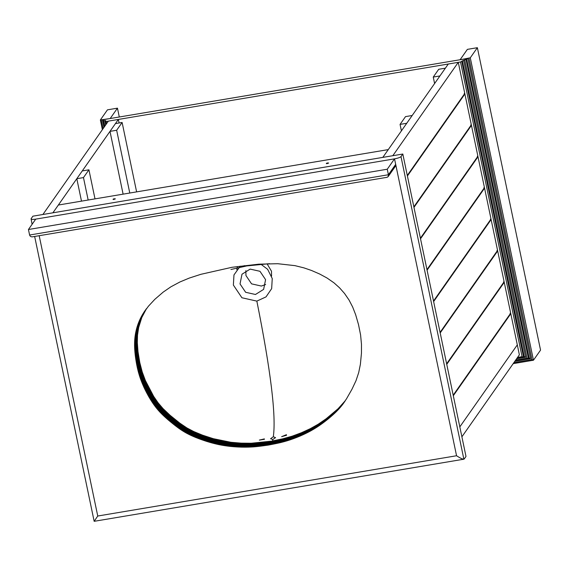 <?xml version="1.0" encoding="UTF-8"?>
<svg xmlns="http://www.w3.org/2000/svg" width="569" height="569" viewBox="0 0 569 569"><rect width="100%" height="100%" fill="white"/><g stroke="black" fill="none" stroke-linecap="round" stroke-linejoin="round"><path stroke-width="0.85" d="M286.406 434.702L286.563 435.249L281.627 436.672L286.406 434.702L286.563 435.249M272.828 439.474L270.567 438.749L273.319 436.757L275.567 437.646L272.828 439.474L272.565 440.932M264.365 438.898L264.414 439.304L259.35 440.093L264.365 438.898L264.414 439.304M230.929 269.493L246.854 265.901L244.151 265.687M240.232 266.185L233.973 274.919L233.368 285.062L241.917 297.758L256.847 301.108L266.022 296.89L271.662 288.625L272.245 278.526L267.629 269.308L260.865 264.201M256.847 301.108C270.766 370.682 276.264 415.903 273.319 436.757M271.569 276.072L271.491 271.221L267.025 263.746M245.872 270.645L245.943 275.51L251.562 283.86L261.37 286.058L265.652 284.514M265.581 279.649L263.625 289.379L255.46 294.486L245.652 292.288L240.033 283.938L241.989 274.208L250.154 269.101L259.969 271.299L265.581 279.649M237.458 266.548L236.796 269.635M33.415 236.668L387.112 177.3L388.122 176.66L388.414 174.747L387.261 169.228L28.45 229.506L29.602 235.025C30.157 236.619 31.423 237.166 33.415 236.668M388.122 176.66L395.263 166.482L395.683 164.37L394.53 158.851L35.726 219.129L28.45 229.506M386.664 177.322L387.112 177.3M402.816 154.028L32.895 216.177L31.082 218.766C30.882 219.492 32.433 219.613 35.726 219.129L394.53 158.851L456.558 455.748C460.662 458.429 463.202 459.524 464.176 459.034L465.99 456.438L402.816 154.028L400.996 156.617C400.092 157.464 397.937 158.203 394.53 158.851L387.261 169.228M231.967 267.295L258.803 264.172L277.715 263.71L294.97 265.645L303.924 267.871L311.535 270.481L319.742 274.059L327.054 278.028L333.967 282.821L339.551 287.814L344.544 293.483L349.032 300.019L352.68 307.061L355.661 314.742L358.52 324.629L360.59 334.942L361.479 344.337L361.464 353.065L360.383 364.309L358.705 372.581L356.009 380.675L351.983 389.217L346.471 398.883L341.734 405.661L336.201 411.785L328.085 419.019L318.946 425.854L310.823 430.84L300.226 435.996L290.268 439.801L280.574 442.582L268.063 445.136L253.532 446.885L241.583 447.149L229.912 446.373L218.539 444.56L206.447 441.338L195.316 437.319L186.305 433.052L178.794 428.286L168.04 419.773L159.768 411.935L154.178 405.107L148.758 396.643L143.857 387.133L140.13 377.788L137.349 367.809L135.33 356.016L134.569 345.703L135.024 336.72L136.667 328.413L139.483 320.454L143.402 313.085L148.466 306.165L154.832 299.322L163.218 292.089L170.949 286.783L179.982 281.947L189.349 278.049L200.928 274.301L231.967 267.295M143.822 312.438L146.546 308.547L141.759 317.616L138.658 327.516L137.513 335.127L137.314 342.616L138.004 351.706L139.81 362.688L142.214 371.927L145.394 380.533L153.666 396.394L158.118 402.845L163.054 408.634L170.103 415.313L179.797 423.137L186.952 427.973L193.787 431.565L202.493 435.157L213.354 438.699L230.929 442.284L241.277 443.151L251.185 443.251L271.349 441.16L282.885 438.791L292.196 436.174L301.378 432.767L310.233 428.706L318.192 424.225L326.115 418.798L338.057 408.748L345.397 400.562L342.666 404.452M271.349 441.16L268.625 445.05M34.666 236.512L94.162 521.311L463.863 459.197L400.996 156.617M32.113 224.286L31.082 218.766M456.558 455.748L97.747 516.026L94.255 521.183M453.308 395.725L510.798 313.725L517.306 344.885L459.816 426.885L517.306 344.885L519.383 354.814L461.893 436.814M100.364 119.952L107.456 109.838L117.456 108.16L110.18 118.53L100.364 119.952L102.37 129.668L100.379 120.038M117.456 108.16L119.298 117.001M468.991 58.251L531.937 359.558L533.459 360.22L540.55 350.106L477.37 47.689L467.377 49.368L460.101 59.745L470.279 57.803L477.37 47.689M513.195 363.648L533.459 360.22L470.279 57.803M103.978 127.378L102.406 119.839L103.345 119.86M105.77 120.6L102.783 120.692L103.33 119.91M104.12 127.179L102.783 120.692M102.406 119.839L467.874 58.436L460.506 61.964L106.14 121.496L105.208 121.425L105.756 120.649M105.862 124.682L105.208 121.425M467.874 58.436L530.593 358.641L514.845 361.287M530.593 358.641L529.07 357.986L528.466 358.797L515.009 361.059M529.134 357.951L466.587 58.884M466.039 59.66L528.523 358.762L527.001 358.107L515.756 359.992M463.635 60.293L525.656 357.19L524.134 356.528L523.53 357.339L516.823 358.47M524.198 356.5L462.341 60.741M461.793 61.516L523.594 357.311L522.065 356.649L517.57 357.41M433.258 77.064L438.713 69.283L445.378 68.166L439.922 75.947L433.258 77.064L434.602 83.529M136.617 191.888L122.115 122.477L115.45 123.594L109.995 131.375L123.11 194.157M109.995 131.375L116.659 130.258L129.775 193.033M122.115 122.477L116.659 130.258M400.064 124.398L405.519 116.617L412.191 115.5L406.735 123.281L400.064 124.398L401.415 130.863M95.002 198.88L88.928 169.811L82.263 170.928L76.808 178.709L81.495 201.149M76.808 178.709L83.472 177.592L88.159 200.025M88.928 169.811L83.472 177.592M108.359 121.126L42.895 214.499L52.896 212.813L118.359 119.447L108.359 121.126M119.099 122.982L118.359 119.447M440.193 332.943L497.683 250.95L504.127 281.783L446.637 363.783M446.75 364.338L504.241 282.338L503.686 282.43L503.572 281.875M503.686 282.43L446.637 363.797M427.077 270.168L484.568 188.168L491.011 219.008L433.521 301.008L490.57 219.648L490.457 219.101M433.635 301.556L491.125 219.556L490.57 219.648M413.962 207.386L471.452 125.393L477.896 156.226L420.406 238.226L477.455 156.873L477.341 156.319M420.519 238.781L478.01 156.781L477.455 156.873M458.28 62.334L392.816 155.707L382.816 157.385L448.287 64.02L458.28 62.334L464.781 93.451L407.29 175.451L464.34 94.098L464.226 93.544M407.404 175.999L464.894 93.999L464.34 94.098M464.894 93.999L471.338 124.839L413.848 206.839M471.452 125.393L470.897 125.486L470.783 124.931M470.897 125.486L413.848 206.853M478.01 156.781L484.454 187.621L426.963 269.614M484.568 188.168L484.013 188.261L483.899 187.713M484.013 188.261L426.963 269.628M491.125 219.556L497.569 250.396L440.079 332.396L497.128 251.043L497.014 250.488M497.683 250.95L497.128 251.043M504.241 282.338L510.685 313.178L453.194 395.171L510.244 313.818L510.13 313.27M510.798 313.725L510.244 313.818M382.816 157.385L388.271 149.604L58.351 205.032L52.896 212.813L382.816 157.385M115.329 198.894C111.545 200.501 113.082 198.304 115.329 198.894C111.545 200.501 113.082 198.304 115.329 198.894L115.343 198.83M328.619 163.061C324.828 164.669 326.364 162.471 328.619 163.061C324.828 164.669 326.364 162.471 328.619 163.061L328.633 162.997M395.683 164.37L388.414 174.747L29.602 235.025M344.188 402.361L343.811 402.895M344.43 401.999L343.584 403.215M344.665 401.657L343.356 403.528M344.899 401.309L343.128 403.841M345.134 400.96L342.901 404.146M345.163 400.868L342.438 404.758M344.935 401.166L342.204 405.057M344.7 401.465L341.969 405.356M344.465 401.771L341.734 405.661M344.224 402.063L341.492 405.953M343.982 402.361L341.251 406.252M343.74 402.66L341.009 406.551M343.491 402.959L340.76 406.849M343.242 403.25L340.511 407.141M342.986 403.549L340.262 407.44M342.737 403.841L340.006 407.731M342.481 404.132L339.75 408.023M342.218 404.431L339.494 408.322M341.955 404.723L339.231 408.613M341.692 405.014L338.968 408.905M341.428 405.306L338.697 409.196M341.158 405.59L338.427 409.481M340.888 405.882L338.157 409.772M340.611 406.174L337.886 410.064M340.34 406.458L337.609 410.349M340.063 406.75L337.332 410.64M339.778 407.034L337.054 410.925M339.501 407.319L336.77 411.209M339.216 407.61L336.485 411.501M338.925 407.895L336.201 411.785M338.64 408.179L335.909 412.07M338.349 408.464L335.618 412.354M338.057 408.748L335.326 412.639M337.758 409.026L335.034 412.916M337.46 409.31L334.736 413.201M337.161 409.595L334.437 413.485M336.862 409.872L334.138 413.763M336.564 410.157L333.832 414.047M336.258 410.434L333.526 414.324M335.952 410.718L333.221 414.609M335.639 410.996L332.915 414.886M335.333 411.273L332.602 415.164M335.02 411.551L332.289 415.441M334.707 411.828L331.976 415.719M334.387 412.105L331.663 415.996M334.074 412.383L331.343 416.273M333.754 412.66L331.023 416.551M333.434 412.938L330.703 416.828M333.107 413.215L330.383 417.098M332.787 413.485L330.056 417.376M332.46 413.763L329.736 417.653M332.132 414.033L329.408 417.923M331.805 414.31L329.081 418.201M331.478 414.581L328.747 418.471M331.144 414.851L328.42 418.741M330.809 415.128L328.085 419.019M330.482 415.398L327.751 419.289M330.148 415.669L327.417 419.559M329.814 415.932L327.09 419.822M329.479 416.202L326.755 420.093M329.145 416.465L326.421 420.356M328.811 416.728L326.087 420.619M328.477 416.992L325.745 420.882M328.142 417.255L325.411 421.145M327.808 417.511L325.077 421.401M327.467 417.774L324.743 421.665M327.132 418.03L324.401 421.921M326.791 418.286L324.067 422.177M326.457 418.542L323.725 422.433M326.115 418.798L323.391 422.689M325.781 419.047L323.05 422.938M325.44 419.296L322.708 423.187M325.098 419.545L322.374 423.436M324.757 419.794L322.033 423.685M324.415 420.043L321.691 423.933M324.074 420.285L321.35 424.175M323.733 420.527L321.008 424.417M323.391 420.776L320.667 424.666M323.05 421.01L320.319 424.901M322.708 421.252L319.977 425.143M322.36 421.487L319.636 425.377M322.018 421.729L319.287 425.619M321.67 421.963L318.946 425.854M321.329 422.191L318.597 426.081M320.98 422.426L318.249 426.316M320.632 422.653L317.907 426.544M320.283 422.888L317.559 426.778M319.934 423.116L317.21 427.006M319.586 423.336L316.862 427.227M319.237 423.564L316.513 427.454M318.889 423.784L316.165 427.675M318.54 424.005L315.809 427.895M318.192 424.225L315.461 428.116M317.836 424.446L315.112 428.336M317.488 424.659L314.757 428.549M317.132 424.872L314.408 428.763M316.784 425.086L314.052 428.976M316.428 425.299L313.697 429.19M316.072 425.512L313.341 429.403M315.717 425.719L312.986 429.609M315.354 425.925L312.63 429.815M314.998 426.131L312.267 430.022M314.636 426.337L311.912 430.228M314.273 426.544L311.549 430.434M313.917 426.743L311.186 430.633M313.547 426.949L310.823 430.84M313.185 427.148L310.461 431.039M312.822 427.347L310.091 431.238M312.452 427.547L309.728 431.437M312.082 427.739L309.358 431.629M311.72 427.938L308.988 431.828M311.35 428.13L308.618 432.02M310.973 428.322L308.249 432.212M310.603 428.514L307.879 432.404M310.233 428.706L307.502 432.596M309.856 428.898L307.125 432.789M309.479 429.083L306.755 432.973M309.102 429.268L306.378 433.158M308.725 429.46L306.001 433.343M308.348 429.638L305.617 433.528M307.971 429.823L305.24 433.713M307.587 430.008L304.863 433.898M307.21 430.185L304.479 434.076M306.826 430.37L304.095 434.261M306.442 430.548L303.711 434.439M306.058 430.726L303.327 434.616M305.674 430.904L302.943 434.794M305.283 431.074L302.559 434.965M304.899 431.252L302.175 435.143M304.515 431.423L301.783 435.313M304.123 431.594L301.392 435.484M303.732 431.764L301.008 435.655M303.341 431.935L300.617 435.826M302.95 432.106L300.226 435.996M302.559 432.269L299.835 436.16M302.167 432.44L299.436 436.331M301.769 432.604L299.045 436.494M301.378 432.767L298.647 436.658M300.98 432.931L298.256 436.821M300.588 433.087L297.857 436.978M300.19 433.251L297.459 437.141M299.792 433.407L297.061 437.298M299.394 433.571L296.662 437.461M298.995 433.727L296.264 437.618M298.597 433.884L295.866 437.767M298.199 434.033L295.467 437.924M297.8 434.19L295.069 438.08M297.402 434.339L294.671 438.23M297.004 434.488L294.273 438.379M296.598 434.638L293.874 438.528M296.2 434.78L293.476 438.671M295.802 434.929L293.078 438.82M295.403 435.072L292.672 438.962M295.005 435.214L292.274 439.104M294.6 435.356L291.876 439.247M294.201 435.498L291.47 439.389M293.803 435.634L291.072 439.524M293.398 435.769L290.674 439.659M292.999 435.911L290.268 439.801M292.594 436.039L289.87 439.929M292.196 436.174L289.465 440.065M291.79 436.302L289.066 440.193M291.392 436.43L288.661 440.321M290.987 436.558L288.263 440.449M290.588 436.686L287.857 440.577M290.183 436.814L287.459 440.705M289.785 436.935L287.053 440.826M289.379 437.056L286.655 440.947M288.981 437.177L286.25 441.067M288.575 437.298L285.844 441.188M288.17 437.412L285.446 441.302M287.772 437.525L285.041 441.416M287.366 437.639L284.635 441.53M286.961 437.753L284.237 441.644M286.556 437.86L283.831 441.75M286.157 437.966L283.426 441.857M285.752 438.073L283.021 441.964M285.346 438.18L282.615 442.07M284.941 438.286L282.21 442.177M284.536 438.386L281.804 442.277M284.123 438.493L281.399 442.383M283.711 438.592L280.986 442.483M283.298 438.692L280.574 442.582M282.885 438.791L280.154 442.682M282.466 438.884L279.735 442.774M282.046 438.984L279.315 442.874M281.627 439.076L278.895 442.966M281.2 439.176L278.476 443.066M280.773 439.268L278.049 443.159M280.346 439.36L277.622 443.251M279.92 439.453L277.195 443.343M279.493 439.545L276.762 443.436M279.059 439.638L276.328 443.528M278.625 439.73L275.894 443.621M278.191 439.816L275.46 443.706M277.75 439.908L275.019 443.799M277.309 440.001L274.585 443.891M276.868 440.086L274.144 443.976M276.427 440.178L273.696 444.069M275.979 440.264L273.255 444.154M275.538 440.349L272.807 444.24M275.09 440.442L272.359 444.332M274.635 440.527L271.911 444.417M274.187 440.619L271.456 444.51M273.732 440.705L271.008 444.595M273.276 440.79L270.552 444.681M272.821 440.883L270.097 444.773M272.366 440.968L269.635 444.858M271.904 441.053L269.18 444.944M270.794 441.245L268.063 445.136M270.325 441.309L267.601 445.2M269.862 441.38L267.138 445.264M269.4 441.444L266.676 445.335M268.945 441.508L266.214 445.399M268.49 441.572L265.759 445.463M268.027 441.636L265.303 445.527M267.572 441.7L264.848 445.591M267.124 441.764L264.393 445.655M266.669 441.829L263.945 445.719M266.221 441.893L263.49 445.783M265.773 441.949L263.042 445.84M265.325 442.013L262.594 445.904M264.877 442.07L262.153 445.961M264.436 442.127L261.704 446.018M263.988 442.184L261.263 446.075M263.547 442.241L260.822 446.132M263.113 442.298L260.382 446.188M262.672 442.355L259.941 446.238M262.231 442.405L259.507 446.295M261.797 442.454L259.073 446.345M261.363 442.504L258.639 446.395M260.929 442.554L258.205 446.445M260.502 442.604L257.771 446.494M260.069 442.646L257.344 446.537M259.642 442.696L256.911 446.587M259.215 442.739L256.484 446.629M258.788 442.774L256.064 446.665M258.362 442.817L255.637 446.708M257.942 442.853L255.211 446.743M257.522 442.895L254.791 446.786M257.103 442.924L254.371 446.814M256.683 442.959L253.952 446.85M256.263 442.995L253.532 446.885M255.844 443.023L253.113 446.914M255.417 443.052L252.693 446.942M254.997 443.08L252.273 446.971M254.578 443.102L251.847 446.992M254.158 443.123L251.427 447.014M253.731 443.151L251.007 447.042M253.312 443.166L250.58 447.056M252.885 443.187L250.161 447.078M252.458 443.208L249.734 447.099M252.039 443.223L249.307 447.113M251.612 443.237L248.881 447.127M251.185 443.251L248.454 447.142M250.758 443.258L248.034 447.149M250.332 443.272L247.607 447.163M249.905 443.279L247.181 447.17M249.478 443.287L246.747 447.177M249.051 443.294L246.32 447.184M248.617 443.294L245.893 447.184M248.191 443.301L245.467 447.191M247.764 443.301L245.033 447.191M247.33 443.301L244.606 447.191M246.903 443.294L244.172 447.184M246.469 443.294L243.745 447.184M246.043 443.287L243.312 447.177M245.609 443.287L242.885 447.177M245.175 443.279L242.451 447.163M244.748 443.265L242.017 447.156M244.314 443.258L241.583 447.149M243.881 443.244L241.149 447.134M243.447 443.23L240.715 447.12M243.013 443.215L240.282 447.106M242.579 443.201L239.848 447.092M242.145 443.187L239.414 447.078M241.711 443.166L238.98 447.056M241.277 443.151L238.546 447.042M240.836 443.13L238.112 447.021M240.403 443.109L237.678 446.999M239.969 443.08L237.245 446.971M239.535 443.059L236.811 446.95M239.101 443.031L236.377 446.921M238.667 443.002L235.943 446.893M238.233 442.974L235.509 446.864M237.799 442.945L235.075 446.836M237.373 442.917L234.641 446.807M236.939 442.881L234.208 446.772M236.505 442.846L233.781 446.736M236.078 442.81L233.347 446.701M235.644 442.774L232.913 446.665M235.21 442.739L232.486 446.629M234.784 442.696L232.052 446.587M234.357 442.661L231.626 446.551M233.923 442.618L231.199 446.509M233.496 442.575L230.765 446.466M233.07 442.526L230.338 446.416M232.636 442.483L229.912 446.373M232.209 442.433L229.485 446.324M231.782 442.383L229.058 446.274M231.355 442.333L228.631 446.224M230.929 442.284L228.205 446.174M230.502 442.227L227.778 446.117M230.082 442.17L227.351 446.06M229.656 442.113L226.924 446.004M229.229 442.056L226.505 445.947M228.802 441.999L226.078 445.89M228.382 441.935L225.651 445.826M227.963 441.871L225.232 445.762M227.536 441.807L224.812 445.698M227.116 441.743L224.385 445.634M226.697 441.679L223.966 445.57M226.27 441.608L223.546 445.499M225.85 441.537L223.126 445.427M225.431 441.466L222.707 445.356M225.018 441.395L222.287 445.285M224.599 441.324L221.867 445.214M224.179 441.245L221.448 445.136M223.759 441.167L221.035 445.058M223.347 441.089L220.616 444.979M222.927 441.011L220.203 444.894M222.515 440.925L219.783 444.816M222.095 440.84L219.371 444.73M221.682 440.755L218.951 444.645M221.263 440.669L218.539 444.56M220.85 440.577L218.126 444.467M220.438 440.491L217.707 444.382M220.018 440.399L217.294 444.289M219.606 440.299L216.874 444.19M219.186 440.207L216.462 444.097M218.773 440.107L216.042 443.998M218.354 440.008L215.63 443.898M217.941 439.908L215.21 443.799M217.522 439.809L214.798 443.699M217.109 439.702L214.378 443.592M216.689 439.595L213.965 443.486M216.277 439.488L213.546 443.379M215.857 439.382L213.126 443.272M215.438 439.275L212.714 443.166M215.025 439.161L212.294 443.052M214.605 439.048L211.881 442.938M214.193 438.934L211.462 442.824M213.773 438.82L211.042 442.71M213.354 438.699L210.63 442.59M212.941 438.578L210.21 442.469M212.522 438.457L209.79 442.348M212.102 438.336L209.378 442.227M211.689 438.215L208.958 442.106M211.27 438.087L208.538 441.978M210.85 437.966L208.126 441.857M210.43 437.838L207.706 441.729M210.018 437.703L207.287 441.594M209.598 437.575L206.867 441.466M209.179 437.447L206.447 441.338M208.759 437.312L206.035 441.203M208.339 437.177L205.615 441.067M207.92 437.042L205.196 440.932M207.507 436.9L204.776 440.79M207.088 436.764L204.356 440.655M206.668 436.622L203.937 440.513M206.248 436.48L203.524 440.37M205.829 436.338L203.105 440.228M205.409 436.195L202.685 440.086M204.989 436.046L202.265 439.937M204.57 435.904L201.846 439.794M204.157 435.754L201.426 439.645M203.738 435.605L201.013 439.496M203.325 435.456L200.594 439.346M202.905 435.306L200.181 439.197M202.493 435.157L199.769 439.048M202.087 435.001L199.356 438.891M201.675 434.851L198.944 438.742M201.262 434.695L198.538 438.585M200.857 434.538L198.133 438.429M200.452 434.382L197.728 438.272M200.046 434.225L197.322 438.116M199.641 434.069L196.917 437.959M199.242 433.912L196.511 437.803M198.844 433.749L196.113 437.639M198.446 433.592L195.715 437.483M198.048 433.429L195.316 437.319M197.649 433.265L194.925 437.156M197.258 433.101L194.527 436.992M196.867 432.931L194.136 436.821M196.476 432.767L193.744 436.658M196.085 432.596L193.353 436.487M195.693 432.426L192.969 436.316M195.309 432.255L192.585 436.146M194.925 432.084L192.201 435.975M194.548 431.914L191.817 435.804M194.164 431.736L191.433 435.626M193.787 431.565L191.056 435.456M193.41 431.387L190.679 435.278M193.033 431.21L190.302 435.1M192.663 431.032L189.932 434.922M192.286 430.847L189.562 434.737M191.917 430.669L189.193 434.56M191.554 430.484L188.823 434.375M191.184 430.299L188.46 434.19M190.821 430.114L188.097 434.005M190.459 429.922L187.734 433.813M190.103 429.737L187.372 433.628M189.74 429.545L187.016 433.436M189.385 429.353L186.66 433.244M189.029 429.161L186.305 433.052M188.68 428.962L185.956 432.853M188.332 428.77L185.601 432.66M187.983 428.571L185.252 432.461M187.635 428.372L184.911 432.262M187.293 428.173L184.569 432.063M186.952 427.973L184.228 431.864M186.611 427.767L183.887 431.658M186.276 427.561L183.545 431.451M185.935 427.355L183.211 431.245M185.601 427.141L182.869 431.032M185.259 426.928L182.535 430.818M184.925 426.714L182.194 430.605M184.584 426.494L181.86 430.384M184.242 426.273L181.518 430.164M183.908 426.046L181.177 429.936M183.567 425.818L180.835 429.709M183.225 425.584L180.501 429.474M182.884 425.356L180.16 429.246M182.542 425.114L179.818 429.005M182.201 424.879L179.477 428.77M181.86 424.638L179.135 428.528M181.518 424.396L178.794 428.286M181.177 424.147L178.446 428.037M180.835 423.898L178.104 427.788M180.487 423.649L177.763 427.539M180.145 423.393L177.414 427.283M179.797 423.137L177.073 427.027M179.455 422.881L176.724 426.771M179.107 422.618L176.383 426.508M178.766 422.354L176.034 426.245M178.417 422.091L175.686 425.982M178.069 421.821L175.337 425.712M177.72 421.551L174.989 425.441M177.372 421.28L174.64 425.171M177.023 421.003L174.292 424.894M176.667 420.733L173.943 424.616M176.319 420.448L173.595 424.339M175.97 420.171L173.239 424.061M175.615 419.886L172.891 423.777M175.259 419.609L172.535 423.5M174.911 419.317L172.179 423.208M174.555 419.033L171.824 422.923M174.199 418.748L171.475 422.639M173.851 418.464L171.127 422.354M173.502 418.179L170.778 422.07M173.154 417.888L170.43 421.778M172.812 417.603L170.081 421.494M172.464 417.319L169.74 421.209M172.123 417.034L169.398 420.925M171.781 416.743L169.057 420.633M171.447 416.458L168.716 420.349M171.105 416.174L168.381 420.064M170.771 415.882L168.04 419.773M170.437 415.598L167.713 419.488M170.103 415.313L167.378 419.204M169.775 415.021L167.051 418.912M169.448 414.737L166.717 418.628M169.121 414.445L166.397 418.336M168.801 414.161L166.07 418.051M168.474 413.876L165.75 417.76M168.154 413.585L165.43 417.475M167.841 413.293L165.11 417.184M167.521 413.009L164.797 416.899M167.208 412.717L164.484 416.608M166.895 412.425L164.171 416.316M166.589 412.141L163.858 416.031M166.283 411.849L163.552 415.74M165.977 411.558L163.246 415.448M165.671 411.266L162.947 415.157M165.373 410.974L162.642 414.865M165.074 410.683L162.343 414.573M164.775 410.391L162.051 414.282M164.484 410.1L161.76 413.99M164.192 409.808L161.468 413.699M163.908 409.516L161.176 413.407M163.616 409.218L160.892 413.108M163.331 408.926L160.607 412.817M163.054 408.634L160.323 412.525M162.777 408.336L160.045 412.226M162.499 408.044L159.768 411.935M162.222 407.745L159.498 411.636M161.952 407.447L159.228 411.337M161.681 407.148L158.957 411.038M161.418 406.856L158.687 410.747M161.155 406.558L158.424 410.448M160.892 406.259L158.168 410.149M160.636 405.96L157.905 409.844M160.38 405.654L157.649 409.545M160.124 405.348L157.393 409.239M159.868 405.05L157.136 408.933M159.612 404.737L156.888 408.627M159.363 404.431L156.631 408.322M159.114 404.118L156.383 408.009M158.858 403.805L156.134 407.696M158.616 403.485L155.885 407.376M158.367 403.165L155.636 407.055M158.118 402.845L155.394 406.735M157.876 402.525L155.145 406.415M157.634 402.198L154.903 406.088M157.393 401.87L154.661 405.761M157.151 401.543L154.419 405.434M156.909 401.216L154.178 405.107M156.667 400.882L153.943 404.772M156.432 400.548L153.701 404.438M156.198 400.213L153.466 404.104M155.963 399.872L153.232 403.762M155.728 399.538L152.997 403.428M155.493 399.196L152.762 403.087M155.259 398.848L152.535 402.738M155.031 398.506L152.3 402.397M154.796 398.158L152.072 402.048M154.569 397.809L151.845 401.7M154.341 397.454L151.617 401.344M154.114 397.105L151.39 400.996M153.893 396.749L151.162 400.64M153.666 396.394L150.941 400.284M153.445 396.038L150.714 399.929M153.225 395.675L150.493 399.566M153.004 395.32L150.273 399.21M152.784 394.957L150.052 398.848M152.563 394.594L149.832 398.485M152.343 394.225L149.619 398.115M152.129 393.862L149.398 397.752M151.909 393.492L149.185 397.382M151.695 393.122L148.971 397.013M151.482 392.752L148.758 396.643M151.269 392.375L148.545 396.266M151.055 392.005L148.331 395.896M150.849 391.628L148.118 395.519M150.636 391.252L147.912 395.142M150.429 390.875L147.698 394.765M150.223 390.498L147.492 394.388M150.017 390.121L147.293 394.011M149.811 389.737L147.087 393.627M149.611 389.36L146.88 393.25M149.412 388.983L146.681 392.873M149.213 388.599L146.482 392.489M149.014 388.222L146.283 392.112M148.815 387.838L146.091 391.728M148.623 387.461L145.899 391.351M148.431 387.076L145.7 390.967M148.239 386.692L145.508 390.583M148.047 386.315L145.323 390.206M147.862 385.931L145.131 389.822M147.677 385.547L144.946 389.438M147.492 385.163L144.761 389.054M147.307 384.779L144.576 388.67M147.122 384.395L144.398 388.286M146.944 384.011L144.213 387.902M146.766 383.627L144.035 387.517M146.589 383.243L143.857 387.133M146.411 382.852L143.687 386.742M146.24 382.468L143.509 386.358M146.069 382.084L143.338 385.974M145.899 381.692L143.168 385.583M145.728 381.308L143.004 385.199M145.564 380.917L142.833 384.808M145.394 380.533L142.67 384.424M145.23 380.142L142.506 384.032M145.074 379.758L142.342 383.648M144.91 379.367L142.186 383.257M144.754 378.975L142.03 382.866M144.597 378.591L141.873 382.482M144.441 378.2L141.717 382.091M144.291 377.809L141.56 381.699M144.142 377.418L141.411 381.308M143.993 377.027L141.261 380.917M143.843 376.635L141.112 380.526M143.694 376.244L140.97 380.135M143.552 375.853L140.828 379.743M143.409 375.462L140.685 379.352M143.274 375.071L140.543 378.961M143.132 374.679L140.408 378.57M142.997 374.288L140.266 378.179M142.862 373.897L140.13 377.788M142.727 373.499L140.002 377.389M142.599 373.108L139.867 376.998M142.47 372.716L139.739 376.607M142.342 372.325L139.611 376.216M142.214 371.927L139.49 375.817M142.094 371.536L139.362 375.426M141.973 371.144L139.241 375.035M141.852 370.746L139.128 374.637M141.738 370.355L139.007 374.246M141.617 369.957L138.893 373.847M141.503 369.566L138.779 373.456M141.397 369.167L138.665 373.058M141.283 368.769L138.552 372.659M141.176 368.371L138.445 372.261M141.069 367.972L138.338 371.863M140.963 367.574L138.231 371.465M140.856 367.169L138.132 371.059M140.756 366.77L138.025 370.661M140.657 366.365L137.926 370.255M140.557 365.959L137.826 369.85M140.458 365.554L137.726 369.445M140.358 365.149L137.634 369.039M140.266 364.736L137.534 368.627M140.173 364.331L137.442 368.221M140.081 363.918L137.349 367.809M139.988 363.513L137.264 367.403M139.903 363.1L137.172 366.991M139.81 362.688L137.086 366.578M139.725 362.275L137.001 366.166M139.64 361.856L136.916 365.746M139.561 361.443L136.83 365.334M139.476 361.023L136.752 364.914M139.398 360.611L136.667 364.501M139.32 360.191L136.588 364.082M139.241 359.772L136.51 363.662M139.163 359.352L136.432 363.242M139.085 358.932L136.361 362.823M139.014 358.506L136.283 362.396M138.943 358.086L136.211 361.976M138.872 357.659L136.14 361.55M138.8 357.232L136.069 361.123M138.729 356.806L136.005 360.696M138.658 356.379L135.934 360.269M138.594 355.952L135.87 359.843M138.53 355.525L135.799 359.416M138.466 355.099L135.735 358.989M138.402 354.672L135.678 358.562M138.345 354.245L135.614 358.136M138.281 353.826L135.557 357.716M138.224 353.399L135.493 357.289M138.167 352.972L135.436 356.863M138.111 352.552L135.386 356.443M138.061 352.126L135.33 356.016M138.004 351.706L135.28 355.597M137.954 351.286L135.23 355.177M137.911 350.867L135.18 354.757M137.862 350.447L135.13 354.338M137.819 350.027L135.088 353.918M137.769 349.608L135.045 353.498M137.734 349.188L135.002 353.079M137.691 348.776L134.96 352.666M137.655 348.356L134.924 352.247M137.613 347.944L134.889 351.834M137.584 347.524L134.853 351.414M137.549 347.111L134.817 351.002M137.52 346.699L134.789 350.589M137.492 346.286L134.761 350.177M137.463 345.874L134.732 349.764M137.435 345.468L134.711 349.359M137.413 345.056L134.682 348.946M137.392 344.65L134.661 348.541M137.371 344.238L134.647 348.128M137.357 343.832L134.625 347.723M137.342 343.427L134.611 347.318M137.328 343.022L134.597 346.912M137.314 342.616L134.59 346.507M137.307 342.218L134.576 346.108M137.3 341.813L134.569 345.703M137.293 341.414L134.569 345.305M137.293 341.009L134.561 344.899M137.293 340.611L134.561 344.501M137.293 340.212L134.561 344.103M137.293 339.814L134.569 343.704M137.3 339.423L134.576 343.313M137.307 339.024L134.583 342.915M137.321 338.633L134.59 342.524M137.328 338.235L134.604 342.125M137.342 337.844L134.618 341.734M137.364 337.453L134.633 341.343M137.385 337.061L134.654 340.952M137.406 336.67L134.675 340.561M137.428 336.286L134.704 340.177M137.456 335.895L134.725 339.785M137.485 335.511L134.753 339.401M137.513 335.127L134.789 339.017M137.549 334.743L134.817 338.633M137.584 334.359L134.853 338.249M137.62 333.975L134.896 337.865M137.662 333.59L134.938 337.481M137.705 333.206L134.981 337.097M137.755 332.829L135.024 336.72M137.798 332.445L135.073 336.336M137.854 332.068L135.123 335.959M137.904 331.684L135.18 335.575M137.961 331.307L135.23 335.198M138.018 330.923L135.294 334.814M138.082 330.546L135.351 334.437M138.146 330.162L135.415 334.053M138.21 329.785L135.486 333.676M138.281 329.401L135.55 333.292M138.352 329.024L135.621 332.915M138.423 328.647L135.692 332.538M138.502 328.27L135.771 332.161M138.58 327.893L135.849 331.784M138.658 327.516L135.934 331.407M138.744 327.139L136.012 331.03M138.829 326.762L136.098 330.653M138.914 326.386L136.19 330.276M139.007 326.016L136.283 329.899M139.099 325.639L136.375 329.529M139.199 325.262L136.468 329.152M139.298 324.892L136.567 328.782M139.398 324.522L136.667 328.413M139.497 324.145L136.773 328.036M139.604 323.775L136.88 327.666M139.711 323.405L136.987 327.296M139.825 323.036L137.093 326.926M139.938 322.673L137.207 326.563M140.052 322.303L137.321 326.193M140.166 321.933L137.442 325.824M140.287 321.57L137.563 325.461M140.408 321.208L137.684 325.098M140.536 320.845L137.805 324.735M140.664 320.482L137.933 324.373M140.792 320.119L138.061 324.01M140.927 319.757L138.196 323.647M141.055 319.394L138.331 323.284M141.197 319.038L138.466 322.929M141.332 318.683L138.608 322.573M141.475 318.327L138.744 322.218M141.617 317.971L138.886 321.862M141.759 317.616L139.035 321.506M141.909 317.26L139.185 321.151M142.058 316.912L139.334 320.802M142.214 316.563L139.483 320.454M142.371 316.215L139.64 320.105M142.527 315.866L139.796 319.757M142.684 315.518L139.953 319.408M142.847 315.169L140.116 319.06M143.011 314.828L140.28 318.718M143.175 314.486L140.443 318.377M143.345 314.145L140.614 318.035M143.509 313.803L140.785 317.694M143.687 313.469L140.956 317.36M143.857 313.135L141.133 317.025M144.035 312.794L141.311 316.684M144.213 312.466L141.489 316.357M144.398 312.132L141.667 316.023M144.576 311.805L141.852 315.695M144.761 311.471L142.037 315.361M144.953 311.143L142.222 315.034M145.145 310.816L142.414 314.707M145.337 310.489L142.606 314.38M145.529 310.162L142.805 314.052M145.728 309.842L143.004 313.732M145.927 309.515L143.203 313.405M146.133 309.195L143.402 313.085M146.34 308.867L143.608 312.758M146.055 309.23L144.028 312.118M145.813 309.55L144.242 311.798M145.586 309.87L144.455 311.478M145.351 310.19L144.675 311.158M97.747 516.026L39.197 235.751M101.289 120.023L103.089 128.637M531.937 359.558L513.942 362.581M533.281 360.248L513.217 363.619M102.804 120.777L104.134 127.15M103.714 120.763L104.838 126.147M104.824 120.578L105.727 124.881M105.229 121.51L105.884 124.654M106.14 121.496L106.588 123.651M528.352 358.79L515.03 361.031M464.745 60.108L527.001 358.107M525.656 357.19L516.659 358.698M516.844 358.442L523.416 357.339M460.506 61.964L522.065 356.649M246.662 265.929L269.663 263.675"/></g></svg>
